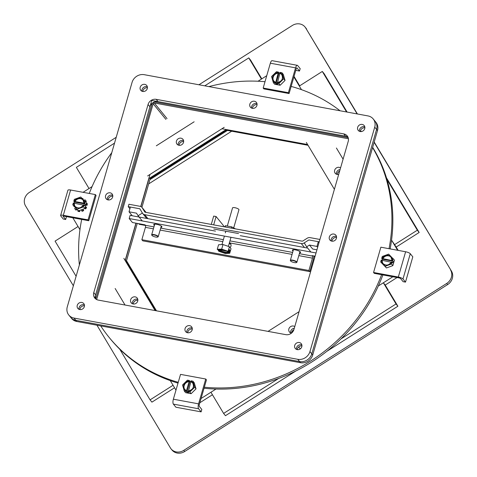 <?xml version="1.0" encoding="UTF-8"?>
<svg xmlns="http://www.w3.org/2000/svg" width="477" height="477" viewBox="0 0 477 477"><rect width="100%" height="100%" fill="white"/><g stroke="black" fill="none" stroke-linecap="round" stroke-linejoin="round"><path stroke-width="0.72" d="M397.615 250.282L391.545 240.14L396.184 247.068L419.17 232.472L386.483 177.855M347.113 112.071L324.169 73.726L322.315 71.455L299.323 86.051L301.494 89.67L293.886 76.952M336.41 148.013L343.094 159.181L336.41 148.013M419.17 232.472L417.321 230.2L386.99 179.519M346.564 111.97L322.315 71.455M417.321 230.2L394.33 244.79M72.832 217.792L79.963 229.699L78.061 226.521L55.07 241.118L76.105 276.266M115.142 288.49L125.04 305.024L115.142 288.49M119.745 349.182L150.07 399.863L173.062 385.267L170.277 380.616L175.977 390.144M201.067 398.522L215.998 389.041L210.947 392.249L223.612 413.416L278.657 378.47M397.061 277.542L385.213 285.061L383.365 282.789L378.309 285.997L392.845 276.767M266.738 75.706L258.033 81.233L261.444 79.069L248.773 57.902L204.77 85.836M194.139 121.796L156.325 145.801L194.139 121.796M114.534 143.124L76.356 167.361L89.026 188.528L92.079 186.59L83.064 192.314M147.626 175.947L224.196 127.335M306.353 142.474L334.395 189.327M299.079 311.678L268.044 331.378M155.097 310.563L123.841 258.343M291.465 333.149A3.834 3.458 140.9 0 1 289.432 331.998A3.834 3.458 140.9 0 1 289.879 327.21A3.834 3.458 140.9 0 1 294.774 326.596M338.7 174.409A3.834 3.458 140.9 0 1 335.236 173.312A3.834 3.458 140.9 0 1 335.683 168.518A3.834 3.458 140.9 0 1 340.578 167.904M181.761 144.71A3.834 3.458 140.9 0 1 177.015 144.155A3.834 3.458 140.9 0 1 177.802 139.051A3.834 3.458 140.9 0 1 182.953 139.314A3.834 3.458 140.9 0 1 181.761 144.71M135.963 303.396A3.834 3.458 140.9 0 1 131.211 302.841A3.834 3.458 140.9 0 1 131.998 297.737A3.834 3.458 140.9 0 1 137.155 298.006A3.834 3.458 140.9 0 1 135.963 303.396M398.164 250.383L396.184 247.068M299.681 85.824L294.041 76.403M199.851 402.743L212.444 394.747M226.176 129.529L148.758 178.678M125.302 259.953L155.645 310.664M294.291 328.259A3.834 3.458 -39.1 0 0 290.636 332.91M340.095 169.573A3.834 3.458 -39.1 0 0 336.44 174.224M183.603 140.679A3.834 3.458 -39.1 0 0 179.65 141.329A3.834 3.458 -39.1 0 0 178.219 145.062M137.799 299.371A3.834 3.458 -39.1 0 0 133.852 300.015A3.834 3.458 -39.1 0 0 132.415 303.748M141.919 207.334L150.219 178.577L226.372 130.233L308.035 145.282M126.268 261.569L137.281 223.409M306.61 29.091A10.226 9.23 -39.1 0 0 305.924 28.107L304.994 26.968A10.226 9.23 140.9 0 1 305.685 27.952L357.41 113.967M184.688 451.51L183.758 450.371A10.226 9.23 140.9 0 1 171.076 448.893L172.006 450.032A10.226 9.23 -39.1 0 0 184.688 451.51L447.623 284.584A10.226 9.23 -39.1 0 0 451.492 271.174L374.195 142.015M293.403 330.018A3.834 3.458 140.9 0 0 291.501 333.119A3.834 3.458 140.9 0 1 293.397 330.024A3.834 3.458 140.9 0 1 293.85 329.774M339.672 171.046A3.834 3.458 140.9 0 0 339.189 171.309A3.834 3.458 140.9 0 0 337.287 174.463A3.834 3.458 140.9 0 1 339.201 171.326A3.834 3.458 140.9 0 1 339.66 171.076M180.98 142.176A3.834 3.458 140.9 0 0 179.078 145.306A3.834 3.458 140.9 0 1 180.974 142.176A3.834 3.458 140.9 0 1 183.663 141.58M133.274 303.992A3.834 3.458 140.9 0 1 135.182 300.862A3.834 3.458 140.9 0 1 137.865 300.26A3.834 3.458 140.9 0 0 135.182 300.862A3.834 3.458 140.9 0 0 133.274 303.992A3.834 3.458 140.9 0 1 135.164 300.838A3.834 3.458 140.9 0 1 137.865 300.242M225.925 129.69L226.372 130.233M149.778 178.034L150.219 178.577M148.973 178.541L140.888 206.571M136.088 223.188L125.421 260.156M116.221 137.287L29.377 192.416A10.226 9.23 140.9 0 0 25.508 205.825L73.357 285.777M96.95 325.195L170.39 447.909A10.226 9.23 140.9 0 0 171.076 448.893M304.994 26.968A10.226 9.23 140.9 0 0 292.312 25.49L198.945 84.763M451.492 271.174L374.117 142.295M357.13 113.92L305.685 27.952M450.568 270.036A10.226 9.23 140.9 0 1 446.693 283.445L447.623 284.584M183.758 450.371L446.693 283.445M291.483 333.131A3.834 3.458 140.9 0 1 293.385 330.006A3.834 3.458 140.9 0 1 293.856 329.744M179.06 145.306A3.834 3.458 140.9 0 1 180.962 142.158A3.834 3.458 140.9 0 1 183.669 141.562M381.612 274.698A162.776 146.946 140.9 0 1 204.329 387.223M178.243 382.31A162.776 146.946 140.9 0 1 109.024 337.281A162.776 146.946 140.9 0 1 100.719 325.892M79.379 264.914A162.776 146.946 140.9 0 1 81.686 219.426M89.265 193.453A162.776 146.946 140.9 0 1 111.785 152.64M208.896 86.599A162.776 146.946 140.9 0 1 265.003 81.704M291.155 86.415A162.776 146.946 140.9 0 1 340.053 110.771M360.505 130.543A162.776 146.946 140.9 0 1 361.345 131.563M372.585 147.596A162.776 146.946 140.9 0 1 389.029 248.696M390.138 248.905A162.776 146.946 -39.1 0 0 372.662 147.327M109.024 337.281L109.948 338.414A162.776 146.946 -39.1 0 0 178.01 383.109M204.037 388.236A162.776 146.946 -39.1 0 0 382.876 274.931M364.887 127.824A3.834 3.458 -39.1 0 0 360.302 131.557M336.565 237.451A3.834 3.458 -39.1 0 0 331.98 241.183M84.483 305.84A3.834 3.458 -39.1 0 0 79.892 309.579M147.429 87.75A3.834 3.458 -39.1 0 0 142.844 91.483M312.727 354.977L311.803 353.839A10.226 9.23 140.9 0 1 299.61 361.578A10.226 9.23 -39.1 0 0 311.803 353.839L376.58 129.422A10.226 9.23 -39.1 0 0 375.053 121.224L375.977 122.362A10.226 9.23 140.9 0 1 377.504 130.561L312.727 354.977A10.226 9.23 140.9 0 1 300.534 362.717L76.773 321.48A10.226 9.23 140.9 0 1 71.58 318.451L70.656 317.312A10.226 9.23 -39.1 0 0 75.849 320.341A10.226 9.23 140.9 0 1 70.656 317.312L68.801 315.041A10.226 9.23 -39.1 0 0 73.995 318.064L297.761 359.306A10.226 9.23 -39.1 0 0 309.949 351.561L374.725 127.144A10.226 9.23 -39.1 0 0 373.205 118.946A10.226 9.23 -39.1 0 0 368.005 115.923L144.245 74.686A10.226 9.23 -39.1 0 0 132.051 82.426L67.281 306.842A10.226 9.23 -39.1 0 0 68.801 315.041M152.175 103.294L95.752 298.793M348.162 137.614L154.512 101.929M257.073 104.624A3.834 3.458 -39.1 0 0 252.482 108.357M112.805 196.214A3.834 3.458 -39.1 0 0 108.219 199.946M192.297 329.041A3.834 3.458 -39.1 0 0 187.711 332.773M301.941 345.92A3.834 3.458 -39.1 0 0 297.35 349.653M359.443 131.312A3.834 3.458 140.9 0 1 360.874 127.574A3.834 3.458 140.9 0 1 364.822 126.93A3.834 3.458 -39.1 0 0 364.082 126.703A3.834 3.458 -39.1 0 0 359.443 131.312M331.116 240.939A3.834 3.458 140.9 0 1 332.552 237.206A3.834 3.458 140.9 0 1 336.5 236.556A3.834 3.458 -39.1 0 0 335.76 236.336A3.834 3.458 -39.1 0 0 331.116 240.939M79.033 309.334A3.834 3.458 140.9 0 1 80.464 305.596A3.834 3.458 140.9 0 1 84.417 304.952A3.834 3.458 -39.1 0 0 83.678 304.725A3.834 3.458 -39.1 0 0 79.033 309.334M141.985 91.238A3.834 3.458 140.9 0 1 143.416 87.5A3.834 3.458 140.9 0 1 147.363 86.856A3.834 3.458 -39.1 0 0 146.624 86.629A3.834 3.458 -39.1 0 0 141.985 91.238M373.205 118.946L375.053 121.224A10.226 9.23 140.9 0 1 376.58 129.422L377.504 130.561M76.773 321.48L75.849 320.341L299.61 361.578L300.534 362.717M94.726 297.994L151.746 100.45L347.661 136.553M251.623 108.112A3.834 3.458 140.9 0 1 253.06 104.38A3.834 3.458 140.9 0 1 257.008 103.73A3.834 3.458 -39.1 0 0 256.268 103.509A3.834 3.458 -39.1 0 0 251.623 108.112M107.355 199.702A3.834 3.458 140.9 0 1 108.792 195.969A3.834 3.458 140.9 0 1 112.739 195.32A3.834 3.458 -39.1 0 0 112 195.099A3.834 3.458 -39.1 0 0 107.355 199.702M186.847 332.529A3.834 3.458 140.9 0 1 188.284 328.796A3.834 3.458 140.9 0 1 192.231 328.152A3.834 3.458 -39.1 0 0 191.492 327.926A3.834 3.458 -39.1 0 0 186.847 332.529M296.491 349.408A3.834 3.458 140.9 0 1 297.922 345.67A3.834 3.458 140.9 0 1 301.875 345.026A3.834 3.458 -39.1 0 0 301.136 344.799A3.834 3.458 -39.1 0 0 296.491 349.408M293.933 329.494A6.821 6.153 140.9 0 1 285.806 334.651L98.25 300.087A6.821 6.153 140.9 0 1 94.792 298.071A6.821 6.153 140.9 0 1 93.772 292.604L148.067 104.499A6.821 6.153 140.9 0 1 156.194 99.335L343.75 133.9A6.821 6.153 140.9 0 1 347.214 135.921A6.821 6.153 140.9 0 1 348.228 141.383L293.933 329.494M81.823 302.454A3.834 3.458 140.9 0 1 83.767 303.587A3.834 3.458 140.9 0 1 82.98 308.685A3.834 3.458 140.9 0 1 77.829 308.422A3.834 3.458 140.9 0 1 77.775 304.243A3.834 3.458 140.9 0 1 81.823 302.454M144.775 84.357A3.834 3.458 140.9 0 1 146.719 85.49A3.834 3.458 140.9 0 1 145.932 90.588A3.834 3.458 140.9 0 1 140.775 90.326A3.834 3.458 140.9 0 1 140.727 86.146A3.834 3.458 140.9 0 1 144.775 84.357M362.234 124.431A3.834 3.458 140.9 0 1 364.178 125.564A3.834 3.458 140.9 0 1 363.391 130.668A3.834 3.458 140.9 0 1 358.233 130.4A3.834 3.458 140.9 0 1 358.185 126.22A3.834 3.458 140.9 0 1 362.234 124.431M254.414 101.231A3.834 3.458 140.9 0 1 256.364 102.364A3.834 3.458 140.9 0 1 255.571 107.468A3.834 3.458 140.9 0 1 250.419 107.206A3.834 3.458 140.9 0 1 250.365 103.026A3.834 3.458 140.9 0 1 254.414 101.231M110.145 192.821A3.834 3.458 140.9 0 1 112.095 193.954A3.834 3.458 140.9 0 1 111.302 199.058A3.834 3.458 140.9 0 1 106.15 198.796A3.834 3.458 140.9 0 1 106.097 194.616A3.834 3.458 140.9 0 1 110.145 192.821M189.637 325.648A3.834 3.458 140.9 0 1 191.587 326.781A3.834 3.458 140.9 0 1 190.8 331.885A3.834 3.458 140.9 0 1 185.642 331.622A3.834 3.458 140.9 0 1 185.589 327.443A3.834 3.458 140.9 0 1 189.637 325.648M333.906 234.058A3.834 3.458 140.9 0 1 335.856 235.191A3.834 3.458 140.9 0 1 335.069 240.295A3.834 3.458 140.9 0 1 329.911 240.032A3.834 3.458 140.9 0 1 329.857 235.853A3.834 3.458 140.9 0 1 333.906 234.058M299.282 342.528A3.834 3.458 140.9 0 1 301.225 343.661A3.834 3.458 140.9 0 1 300.438 348.765A3.834 3.458 140.9 0 1 295.287 348.496A3.834 3.458 140.9 0 1 295.233 344.316A3.834 3.458 140.9 0 1 299.282 342.528M309.949 351.561L311.803 353.839L376.58 129.422L374.725 127.144M73.995 318.064L75.849 320.341L299.61 361.578L297.761 359.306M347.989 137.179A6.821 6.153 -39.1 0 0 345.604 136.178L158.048 101.613A6.821 6.153 -39.1 0 0 149.921 106.77L95.627 294.875A6.821 6.153 -39.1 0 0 95.865 299.085M129.023 211.794L136.523 213.177L138.074 215.765L142.379 213.028L139.85 208.795L130.394 207.054L129.023 211.794L132.266 215.777M138.688 223.665L139.212 224.303L145.503 225.466M142.295 220.952L138.074 215.765M225.466 225.71L224.244 226.813L225.466 225.71L231.667 226.855L225.466 225.71L225.102 226.969L225.466 225.71M235.423 228.871L231.667 226.855L231.303 228.113L231.667 226.855L235.423 228.871M316.937 249.811L312.697 249.024L309.454 245.047L306.645 246.83L304.266 242.865L308.863 239.943L318.32 241.684L316.955 246.424L309.454 245.047M307.677 248.1L240.253 235.674M215.497 231.112L130.108 215.377L129.195 218.538L132.433 222.515L145.038 224.84L145.413 225.299A1.634 0.56 -79.6 0 1 145.419 227.362L141.86 239.704L142.784 240.843L309.817 271.628L308.893 270.489L312.453 258.146A1.634 0.56 100.4 0 0 312.447 256.083L312.071 255.618L315.094 256.179M313.926 255.964A5.044 1.723 -79.6 0 1 313.383 259.285L309.817 271.628M316.024 252.971L129.195 218.538M293.039 251.003A4.263 1.115 16.1 0 1 292.407 250.121A4.263 1.115 16.1 0 1 295.346 249.882A4.263 1.115 16.1 0 1 300.599 252.488A4.263 1.115 16.1 0 1 299.592 252.893M154.375 225.448A4.263 1.115 16.1 0 1 153.737 224.566A4.263 1.115 16.1 0 1 156.677 224.327A4.263 1.115 16.1 0 1 161.93 226.933A4.263 1.115 16.1 0 1 160.922 227.338M229.085 243.878A3.059 2.761 140.9 0 1 230.862 244.319M141.86 239.704L308.893 270.489M229.371 242.894A3.059 2.761 140.9 0 1 230.486 243.681A3.059 2.761 140.9 0 1 230.94 246.138A3.059 2.761 140.9 0 1 230.081 247.557M151.919 235.37L151.734 235.06A3.411 0.894 16.1 0 1 151.674 234.791A3.411 0.894 16.1 0 1 154.608 234.726A3.411 0.894 16.1 0 1 158.102 236.318A3.411 0.894 16.1 0 1 158.227 236.681A3.411 0.894 16.1 0 1 158.036 236.878L157.714 237.045A3.136 0.823 16.1 0 1 154.649 236.783A3.136 0.823 16.1 0 1 151.919 235.37A3.136 0.823 16.1 0 1 154.154 234.97A3.136 0.823 16.1 0 1 157.78 236.526A3.136 0.823 16.1 0 1 157.714 237.045M290.582 260.925L290.398 260.615A3.411 0.894 16.1 0 1 290.344 260.347A3.411 0.894 16.1 0 1 293.277 260.281A3.411 0.894 16.1 0 1 296.772 261.873A3.411 0.894 16.1 0 1 296.897 262.237A3.411 0.894 16.1 0 1 296.706 262.439L296.384 262.6A3.136 0.823 16.1 0 1 293.319 262.338A3.136 0.823 16.1 0 1 290.582 260.925A3.136 0.823 16.1 0 1 292.818 260.525A3.136 0.823 16.1 0 1 296.444 262.082A3.136 0.823 16.1 0 1 296.384 262.6M147.942 218.663L144.698 214.68L301.273 243.538L304.517 247.521M144.698 214.68A3.899 3.518 140.9 0 1 142.718 213.529A3.899 3.518 140.9 0 1 142.456 213.153L140.101 209.218A1.312 1.181 140.9 0 0 139.35 208.699L128.235 206.654L128.927 204.251L140.041 206.302A3.899 3.518 140.9 0 1 142.021 207.453A3.899 3.518 140.9 0 1 142.283 207.829L144.638 211.764A1.312 1.181 140.9 0 0 145.396 212.283L301.971 241.135A1.312 1.181 140.9 0 0 302.931 240.939L307.206 238.226A3.899 3.518 140.9 0 1 310.062 237.635L319.924 239.454M319.232 241.851L309.364 240.038A1.312 1.181 140.9 0 0 308.41 240.235L304.129 242.948A3.899 3.518 140.9 0 1 301.273 243.538M129.911 208.717L128.235 206.654M319.03 242.554L318.32 241.684M317.658 247.295L316.955 246.424M306.645 246.83L310.867 252.017M314.104 255.994L314.874 256.948M348.437 138.771L154.321 102.996L167.045 118.63M221.966 128.754L307.582 144.531M96.634 299.544L153.153 103.742A0.984 0.888 140.9 0 1 154.321 102.996M125.141 260.508L135.921 223.158M140.727 206.499L149.981 174.451M155.925 310.712L126.345 261.295M149.903 179.68L227.463 130.436M337.305 174.469A3.834 3.458 140.9 0 1 339.207 171.332A3.834 3.458 140.9 0 1 339.66 171.082M231.679 131.211L148.681 183.901M126.506 260.74L156.474 310.813M380.861 247.193L405.617 251.755L398.319 277.042L373.563 272.48L380.861 247.193M398.319 277.042A3.899 1.02 16.1 0 1 402.982 279.009L405.51 282.11L403.113 281.668L400.591 278.568A1.312 0.346 -163.9 0 0 399.022 277.906L374.266 273.345L373.563 272.48M402.982 279.009L410.28 253.722A3.899 1.02 -163.9 0 0 405.617 251.755M410.28 253.722L412.808 256.823L405.51 282.11M88.066 219.867L63.304 215.3L70.602 190.013L95.364 194.58L88.066 219.867L88.77 220.732L64.007 216.164A1.312 0.346 16.1 0 0 63.107 216.242A1.312 0.346 16.1 0 0 63.155 216.379L65.677 219.486L66.506 216.624M80.947 209.958A5.116 4.615 -39.1 0 0 81.501 209.844M82.849 209.26L83.338 210.124A6.821 6.153 140.9 0 1 81.734 210.846L82.104 211.299A6.821 6.153 -39.1 0 0 83.708 210.578L82.95 209.224A5.116 4.615 -39.1 0 0 82.998 209.206M70.602 190.013A3.899 1.02 -163.9 0 0 67.913 190.234L60.615 215.521A3.899 1.02 16.1 0 1 63.304 215.3M88.77 220.732L96.068 195.445L95.364 194.58M65.677 219.486L63.286 219.044L60.758 215.938A3.899 1.02 16.1 0 1 60.615 215.521M263.179 88.036L270.346 63.208L295.555 67.853L288.388 92.687L263.179 88.036L263.882 88.901L289.092 93.552L288.388 92.687M295.555 67.853A3.899 1.33 -79.6 0 1 297.326 65.319A3.899 1.33 -79.6 0 1 297.66 65.54L300.188 68.64L299.49 71.043L296.968 67.943A1.312 0.447 100.4 0 0 296.855 67.865A1.312 0.447 100.4 0 0 296.259 68.718L289.092 93.552M297.326 65.319L272.111 60.674A3.899 1.33 100.4 0 0 270.346 63.208M295.788 70.363L299.49 71.043M279.88 73.088L279.051 72.933L278.347 72.069L276.457 71.723L271.556 76.547L273.321 82.593L274.657 84.244L280.148 85.252L285.049 80.428L283.29 74.382L281.949 72.731L280.059 72.385L279.91 72.903C285.085 74.525 282.611 83.093 277.071 82.742L276.922 83.26L278.806 83.606L283.708 78.783L285.049 80.428M280.148 85.252L278.806 83.606M273.321 82.593L275.205 82.944L275.909 83.809L277.626 84.125L276.922 83.26M283.708 78.783L281.949 72.731M277.22 82.575L277.22 82.575A5.116 4.615 140.9 0 0 281.985 79.713A5.116 4.615 140.9 0 0 281.674 74.525A5.116 4.615 140.9 0 0 279.91 73.249L277.525 82.551M279.91 72.903L279.91 73.249M275.467 82.247A5.116 4.615 140.9 0 1 273.738 80.983A5.116 4.615 140.9 0 1 273.434 75.795A5.116 4.615 140.9 0 1 278.198 72.933L278.347 72.069M278.198 72.933L275.724 82.533L273.738 80.983M275.205 82.944L275.354 82.426C270.185 80.804 272.653 72.236 278.198 72.587M279.051 72.933L275.909 83.809M280.13 73.524A5.116 4.615 140.9 0 1 281.782 74.662M273.852 81.12A5.116 4.615 140.9 0 1 273.703 75.986A5.116 4.615 140.9 0 1 278.419 73.208M150.07 399.863L151.924 402.135L174.558 387.765M205.742 379.018L198.575 403.852L173.366 399.201L180.533 374.373L205.742 379.018L206.446 379.883L199.279 404.717A1.312 0.447 -79.6 0 0 199.285 406.368L201.813 409.469L201.121 411.872L175.906 407.227L173.378 404.12L198.593 408.765A3.899 1.33 -79.6 0 1 198.575 403.852M173.366 399.201A3.899 1.33 100.4 0 0 173.378 404.12M198.593 408.765L201.121 411.872M84.948 208.491L83.612 206.839L84.155 204.949L83.642 204.854C81.454 210.107 72.915 208.532 73.828 203.047L73.315 202.952L72.766 204.842L78.568 210.828L84.948 208.491L86.54 202.981L80.744 196.995L74.358 199.338L73.81 201.228L74.513 202.093L74.191 203.22M72.766 204.842L78.568 210.828M84.155 204.949L84.858 205.814L85.353 204.09L84.65 203.226L85.198 201.336M77.226 209.182L83.612 206.839M83.457 204.895L83.457 204.895A5.116 4.615 140.9 0 1 75.092 206.41A5.116 4.615 140.9 0 1 74.162 203.184L73.828 203.047M74.162 203.184L83.326 205.104M73.81 201.228L74.329 201.324C76.511 196.071 85.055 197.645 84.137 203.13L84.65 203.226M83.952 203.178L74.656 201.461A5.116 4.615 140.9 0 1 83.022 199.952A5.116 4.615 140.9 0 1 83.958 203.13L83.022 199.952M74.329 201.324L74.656 201.461M85.353 204.09L74.513 202.093M75.205 206.541A5.116 4.615 140.9 0 1 74.382 203.452M74.877 201.735A5.116 4.615 140.9 0 1 83.129 200.09M85.455 206.744L86.188 207.036A6.821 6.153 140.9 0 1 85.228 208.503L84.995 208.324M86.492 203.148L86.802 203.065A6.821 6.153 140.9 0 1 86.856 204.722L86.039 204.722M84.286 200.447L84.936 199.738A6.821 6.153 140.9 0 1 85.61 200.429A6.821 6.153 140.9 0 1 85.985 200.948L85.27 201.425M82.211 198.426A6.821 6.153 140.9 0 1 82.95 198.617L82.789 198.992M76.529 208.848L75.712 209.737A6.821 6.153 140.9 0 1 75.038 209.039A6.821 6.153 140.9 0 1 74.662 208.527L75.575 207.918M79.432 210.512L79.331 211.156A6.821 6.153 140.9 0 1 77.697 210.852L77.96 210.238M81.734 210.846L81.484 209.761M86.188 207.036L86.558 207.489A6.821 6.153 140.9 0 1 85.604 208.956L84.96 208.461M85.228 208.503L85.604 208.956M86.856 204.722L87.225 205.176L85.908 205.182M87.225 205.176A6.821 6.153 -39.1 0 0 87.172 203.524L86.802 203.065M85.985 200.948L86.355 201.401L85.639 201.878M86.355 201.401A6.821 6.153 -39.1 0 0 85.985 200.889L85.61 200.429M82.95 198.617L83.189 199.38M74.43 206.803L73.852 206.404M75.038 209.039L75.408 209.492A6.821 6.153 -39.1 0 0 76.081 210.19L75.712 209.737M76.946 209.254L76.081 210.19M77.697 210.852L78.067 211.305A6.821 6.153 -39.1 0 0 79.707 211.609L79.331 211.156M79.897 210.339L79.707 211.609M83.708 210.578L83.338 210.124M213.768 228.99L238.524 233.551M211.287 224.423L213.69 216.087L216.087 216.528L213.678 224.864M216.087 216.528L223.492 225.627L223.206 226.623M233.688 227.94L238.947 209.725A3.327 0.871 -163.9 0 0 238.822 209.367A3.327 0.871 -163.9 0 0 235.411 207.811A3.327 0.871 -163.9 0 0 232.549 207.883L227.308 226.05M218.466 250.085L218.311 250.622L218.865 251.301L225.263 253.502L229.705 253.299L231.029 248.72L229.413 246.74L223.015 244.54L218.573 244.743L217.25 249.322L218.323 250.097C217.381 248.278 225.925 249.853 228.131 251.904L228.65 251.999L228.095 251.319L221.692 249.119L223.015 244.54M229.413 246.74L228.095 251.319M229.705 253.299L229.151 252.619L229.842 250.216L229.342 249.596L228.65 251.999M221.692 249.119L217.25 249.322M227.946 251.606L228.131 251.904M219.849 249.31L224.595 250.186M218.758 249.519L218.651 249.888A5.116 1.342 16.1 0 1 218.639 249.638C217.25 248.821 225.77 249.596 228.018 251.85M218.323 250.097L218.651 249.888M228.453 252.369L228.465 252.476A5.116 1.342 16.1 0 1 224.512 252.679A5.116 1.342 16.1 0 1 219.158 250.508L218.311 250.622M219.158 250.508L219.372 249.751L226.897 251.14M229.151 252.619L228.638 252.524C229.574 254.342 221.036 252.768 218.824 250.717M229.198 250.097L229.842 250.216M228.477 251.969A5.116 1.342 16.1 0 1 224.184 251.796A5.116 1.342 16.1 0 1 219.372 249.751M190.854 381.522L190.025 381.367L189.321 380.503L187.431 380.157L182.53 384.981L184.295 391.027L185.636 392.678L191.122 393.686L196.023 388.868L194.264 382.816L192.923 381.171L191.033 380.819L190.883 381.683A5.116 4.615 140.9 0 1 192.648 382.959A5.116 4.615 140.9 0 1 192.958 388.147A5.116 4.615 140.9 0 1 188.194 391.009L187.896 391.695L189.786 392.04L194.682 387.217L192.923 381.171M196.023 388.868L194.682 387.217M191.122 393.686L189.786 392.04M184.295 391.027L186.179 391.378L186.883 392.243L188.6 392.559L187.896 391.695M186.179 391.378L186.328 390.86C181.159 389.238 183.627 380.67 189.172 381.022L189.321 380.503M184.718 389.417L186.459 390.681A5.116 4.615 140.9 0 1 184.718 389.417A5.116 4.615 140.9 0 1 184.408 384.229A5.116 4.615 140.9 0 1 189.172 381.367L189.172 381.022M189.172 381.367L186.477 390.693M190.025 381.367L186.883 392.243M188.194 391.009L188.045 391.176C193.584 391.528 196.059 382.959 190.883 381.338M190.883 381.683L188.504 390.985M184.832 389.554A5.116 4.615 140.9 0 1 184.677 384.42A5.116 4.615 140.9 0 1 189.393 381.642M191.104 381.958A5.116 4.615 140.9 0 1 192.756 383.103M261.795 78.842L250.628 60.174L248.773 57.902M392.851 265.617L391.51 263.972L392.058 262.076L391.361 262.028A5.116 4.615 140.9 0 1 382.995 263.537A5.116 4.615 140.9 0 1 382.065 260.311L381.218 260.078L380.67 261.974L386.465 267.961L392.851 265.617L394.443 260.114L388.648 254.128L382.262 256.465L381.713 258.361L382.417 259.226L382.095 260.353M392.058 262.076L392.762 262.94L393.257 261.223L392.553 260.359L393.102 258.462M386.465 267.961L385.13 266.315L391.51 263.972M380.67 261.974L385.13 266.315M381.713 258.361L382.232 258.456C384.414 253.198 392.959 254.772 392.04 260.263L392.553 260.359M390.925 257.079L392.082 260.579L382.56 258.594A5.116 4.615 140.9 0 1 390.925 257.079A5.116 4.615 140.9 0 1 391.861 260.263M382.232 258.456L382.56 258.594M393.257 261.223L382.417 259.226M382.065 260.311L391.229 262.237M381.731 260.174C380.819 265.665 389.357 267.239 391.545 261.98L391.361 262.028M382.781 258.868A5.116 4.615 140.9 0 1 391.033 257.222M383.109 263.674A5.116 4.615 140.9 0 1 382.286 260.585M383.365 282.789L396.029 303.956L340.989 338.897M295.889 370.981L225.466 415.688L223.612 413.416M396.029 303.956L397.884 306.228L326.745 351.388M385.213 285.061L397.884 306.228M345.604 136.178L343.75 133.9M158.048 101.613L156.194 99.335M149.921 106.77L148.067 104.499M95.627 294.875L93.772 292.604M145.413 225.299L153.958 226.879M160.695 228.119L223.373 239.669M229.95 240.879L292.628 252.434M299.365 253.675L312.447 256.083M312.453 258.146L298.805 255.63M292.067 254.39L229.389 242.841M222.813 241.624L160.135 230.075M153.397 228.835L145.419 227.362M304.845 243.825L304.129 242.948M145.998 212.39L142.283 207.829M165.877 119.375L153.153 103.742M298.674 346.958L300.254 348.902M158.227 236.681L161.298 226.05M151.674 234.791L154.745 224.16M296.897 262.237L299.961 251.606M290.344 260.347L293.415 249.715M146.713 218.436L142.718 213.529M146.045 212.402L142.021 207.453M277.191 82.563C282.008 81.388 283.499 78.711 281.674 74.525M83.451 204.866C80.911 208.36 78.127 208.872 75.092 206.41M228.364 246.382L230.987 237.296M221.954 244.588L224.411 236.085M225.323 232.925L225.818 231.208M188.165 390.997C192.982 389.822 194.473 387.145 192.648 382.959M391.355 261.992C388.815 265.486 386.024 266.005 382.995 263.537"/></g></svg>
